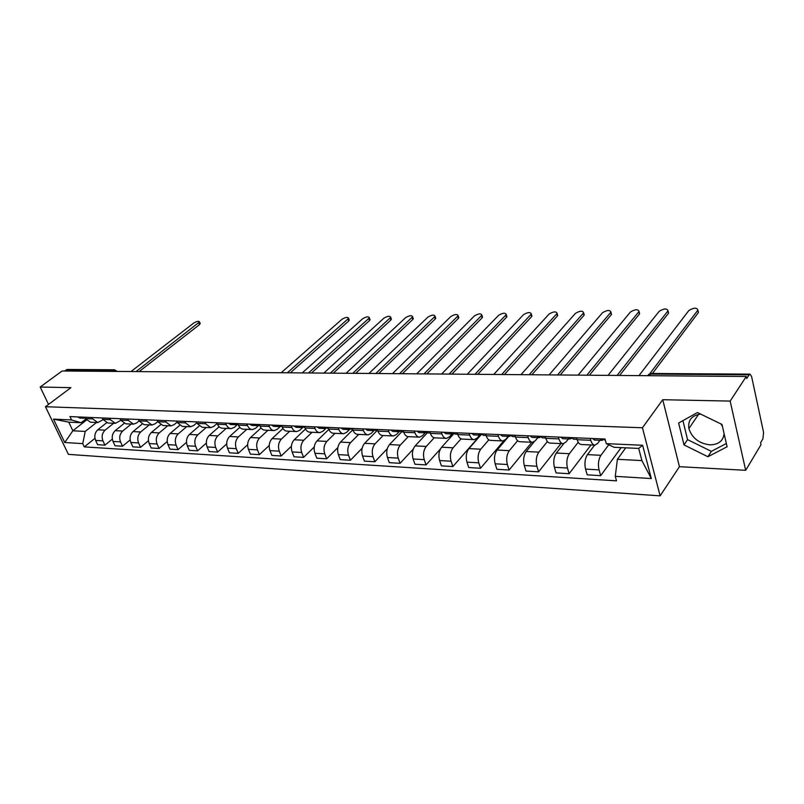 <?xml version="1.0" encoding="UTF-8"?>
<svg xmlns="http://www.w3.org/2000/svg" width="804" height="804" viewBox="0 0 804 804"><rect width="100%" height="100%" fill="white"/><g stroke="black" fill="none" stroke-linecap="round" stroke-linejoin="round"><path stroke-width="1.21" d="M724.113 433.728C723.158 441.024 718.394 444.733 709.821 444.843C698.977 443.436 692.003 438.019 688.887 428.602C687.762 420.311 691.651 415.467 700.545 414.05M745.68 470.31L730.163 401.085L746.283 376.483L62.109 370.986L40.2 387.025L70.903 387.659L45.456 406.723L68.4 454.371L660.124 495.857L679.44 466.692L745.68 470.31L761.016 444.662L760.604 442.723L762.926 438.843L763.589 432.482L751.589 376.453L750.001 374.141L749.157 374.795L650.285 374.081L647.31 375.689M720.907 423.909L722.444 426.472M730.163 401.085L662.737 399.709L642.446 427.758L45.456 406.723M746.283 376.483L746.725 378.523L749.157 374.795M40.2 387.025L48.541 404.412M64.561 371.006L67.456 369.458M106.52 422.814L97.766 429.798C94.812 432.693 94.098 436.23 95.616 440.411L97.626 444.692L104.932 445.145L102.932 440.843C101.404 436.642 102.128 433.085 105.083 430.17L113.665 423.266M103.012 419.758L97.786 422.552L92.711 418.904L85.395 418.593L90.48 422.221L97.284 422.522M85.395 418.593L84.742 417.216M112.329 439.125L104.932 445.145M92.711 418.904L92.058 417.517M124.027 423.507L115.173 430.673C112.218 433.617 111.505 437.205 113.022 441.436L115.022 445.768L122.52 446.23L120.52 441.868C119.002 437.617 119.716 434.009 122.67 431.055L131.243 424.07M102.168 417.939L102.811 419.346L107.887 423.004L114.892 423.326M130.147 439.919L122.52 446.23M120.801 420.361L115.384 423.346L110.319 419.668L109.666 418.261M142.017 424.18L133.022 431.587C130.067 434.562 129.354 438.19 130.871 442.481L132.871 446.863L140.559 447.336L138.559 442.924C137.052 438.622 137.765 434.964 140.71 431.969L149.273 424.884M120.037 418.693L120.68 420.11L125.746 423.819L132.941 424.15M148.438 440.723L140.559 447.336M139.052 420.974L136.64 422.944L133.444 424.17L128.379 420.442L127.735 419.015M160.498 424.854L151.333 432.512C148.388 435.527 147.675 439.205 149.182 443.547L151.182 447.989L159.071 448.481L157.082 444.009C155.564 439.647 156.288 435.949 159.222 432.914L167.765 425.728M138.378 419.457L139.022 420.894L144.077 424.653L151.484 424.984M167.212 441.527L159.071 448.481M157.795 421.587L155.172 423.768L151.976 425.014L146.921 421.236L146.278 419.788M179.503 425.507L170.126 433.467C167.192 436.522 166.478 440.25 167.986 444.652L169.976 449.145L178.076 449.647L176.086 445.125C174.579 440.703 175.302 436.954 178.227 433.879L186.749 426.592M157.202 420.251L157.845 421.708L162.89 425.507L170.508 425.849M186.498 442.341L178.076 449.647M177.041 422.2L174.187 424.612L171.001 425.879L165.966 422.05L165.322 420.592M199.03 426.15L189.422 434.441C186.498 437.547 185.784 441.326 187.292 445.778L189.272 450.34L197.583 450.843L195.613 446.27C194.106 441.788 194.819 437.989 197.744 434.863L206.246 427.477M176.538 421.065L177.181 422.532L182.217 426.381L190.045 426.743M206.316 443.145L197.583 450.843M196.809 422.824L193.724 425.477L190.548 426.763L185.523 422.894L184.88 421.407M219.12 426.773L209.251 435.446C206.326 438.592 205.613 442.431 207.11 446.944L209.09 451.557L217.633 452.079L215.663 447.436C214.176 442.903 214.879 439.044 217.794 435.879L226.266 428.381M196.407 421.899L197.05 423.386L202.065 427.286L210.125 427.648M226.688 443.939L217.633 452.079M217.12 423.457L213.784 426.371L210.618 427.678L205.613 423.758L204.98 422.251M239.793 427.366L229.612 436.482C226.708 439.677 225.994 443.557 227.482 448.129L229.452 452.813L238.235 453.345L236.275 448.642C234.788 444.049 235.492 440.14 238.396 436.924L246.828 429.316M216.829 422.753L217.462 424.261C218.628 426.823 220.286 428.14 222.457 428.21L230.768 428.592M247.632 444.733L238.235 453.345M237.23 424.773L234.406 427.286L231.261 428.612C229.09 428.542 227.431 427.215 226.276 424.643L225.643 423.115M261.069 427.939L250.546 437.537C247.652 440.783 246.939 444.723 248.426 449.356L250.376 454.099L259.411 454.652L257.461 449.888C255.984 445.225 256.687 441.265 259.581 437.999L267.963 430.281M237.823 423.628L238.456 425.165C239.612 427.758 241.27 429.095 243.421 429.165L251.984 429.547M269.189 445.506L259.411 454.652M258.466 425.638L255.612 428.23L252.476 429.577C250.325 429.507 248.667 428.17 247.511 425.547L246.888 424.009M282.978 428.472L272.074 438.632C269.189 441.919 268.486 445.918 269.953 450.622L271.893 455.426L281.189 455.999L279.249 451.165C277.782 446.431 278.486 442.411 281.36 439.105L289.701 431.266M259.421 424.532L260.044 426.09C261.199 428.723 262.848 430.08 264.988 430.14L273.812 430.542M291.39 446.25L281.189 455.999M280.315 426.512L277.42 429.195L274.295 430.562C272.154 430.502 270.516 429.145 269.37 426.492L268.737 424.924M305.55 428.964L294.214 439.758C291.349 443.094 290.646 447.145 292.103 451.918L294.033 456.783L303.59 457.375L301.671 452.471C300.214 447.677 300.917 443.597 303.771 440.24L312.063 432.281M281.641 425.467L282.264 427.045C283.4 429.718 285.038 431.085 287.179 431.145L296.274 431.567M314.253 446.974L303.59 457.375M302.817 427.386L299.862 430.19L296.756 431.587C294.626 431.517 292.998 430.14 291.852 427.457L291.239 425.869M328.826 429.396L316.997 440.904C314.153 444.3 313.449 448.411 314.897 453.245L316.816 458.19L326.645 458.793L324.746 453.828C323.298 448.964 324.002 444.823 326.836 441.406L335.067 433.326M304.515 426.421L305.128 428.019C306.264 430.733 307.892 432.12 310.012 432.19L319.399 432.612M337.821 447.637L326.645 458.793M325.992 428.271L322.957 431.215L319.871 432.632C317.761 432.572 316.143 431.175 315.007 428.452L314.394 426.844M352.835 429.768L340.454 442.099C337.63 445.547 336.936 449.717 338.363 454.622L340.263 459.627L350.393 460.25L348.504 455.215C347.077 450.28 347.77 446.079 350.584 442.612L358.745 434.401M328.072 427.416L328.685 429.034C329.811 431.788 331.419 433.195 333.519 433.255L343.207 433.698M362.142 448.24L350.393 460.25M349.79 429.246L346.735 432.281L343.68 433.718C341.589 433.657 339.981 432.24 338.856 429.467L338.253 427.839M376.915 430.763L364.604 443.326C361.81 446.823 361.117 451.064 362.544 456.039L364.413 461.114L374.855 461.757L372.986 456.652C371.569 451.647 372.252 447.376 375.046 443.848L383.136 435.507M352.343 428.431L352.946 430.08C354.061 432.864 355.659 434.291 357.74 434.351L367.74 434.803M387.277 448.732L374.855 461.757M374.121 430.431L371.237 433.366L368.212 434.833C366.142 434.773 364.544 433.336 363.438 430.522L362.835 428.874M401.688 431.818L389.498 444.582C386.724 448.14 386.041 452.451 387.448 457.496L389.307 462.652L400.06 463.315L398.211 458.129C396.814 453.044 397.498 448.712 400.261 445.125L408.261 436.652M377.357 429.477L377.96 431.145C379.056 433.979 380.644 435.426 382.704 435.487L393.035 435.959M413.296 449.044L400.06 463.315M399.216 431.647L396.493 434.492L393.498 435.979C391.447 435.919 389.87 434.461 388.774 431.617L388.171 429.929M427.296 432.813L415.155 445.888C412.412 449.506 411.738 453.878 413.125 458.994L414.954 464.23L426.05 464.913L424.231 459.647C422.844 454.491 423.527 450.089 426.251 446.451L434.21 437.788M403.156 430.562L403.749 432.261C404.844 435.135 406.402 436.602 408.442 436.652L419.115 437.145M440.421 448.984L426.05 464.913M425.175 432.813L422.542 435.647L419.577 437.165C417.547 437.105 415.99 435.627 414.904 432.733L414.311 431.024M453.918 433.597L441.617 447.225C438.914 450.903 438.24 455.345 439.607 460.551L441.416 465.858L452.863 466.561L451.064 461.215C449.707 455.979 450.371 451.516 453.064 447.808L461.054 438.843M429.778 431.678L430.361 433.396C431.436 436.321 432.984 437.808 434.994 437.858L446.029 438.361M480.35 435.165L452.863 466.561M451.999 433.969L449.406 436.843L446.481 438.381C444.481 438.331 442.944 436.833 441.878 433.889L441.296 432.16M480.802 435.044L468.923 448.612C466.25 452.35 465.586 456.863 466.933 462.149L468.712 467.536L480.531 468.27L478.762 462.843C477.425 457.526 478.089 452.974 480.742 449.205L488.842 439.828M457.255 432.823L457.828 434.572C458.883 437.547 460.411 439.054 462.4 439.105L473.807 439.627M503.847 440.773L480.531 468.27M479.697 435.155L477.144 438.069L474.259 439.647C472.28 439.587 470.772 438.069 469.717 435.085L469.144 433.326M508.681 436.391L497.113 450.039C494.48 453.848 493.827 458.431 495.143 463.797L496.902 469.275L509.103 470.028L507.364 464.511C506.048 459.114 506.701 454.491 509.314 450.662L517.595 440.743M485.626 434.019L486.199 435.798C487.234 438.803 488.731 440.341 490.691 440.391L502.5 440.924M531.866 442.26L509.103 470.028M508.299 436.371L505.776 439.346L502.942 440.944C501.003 440.893 499.515 439.356 498.48 436.321L497.917 434.532M534.258 441.708L526.228 451.516C523.645 455.386 522.992 460.049 524.288 465.506L526.007 471.064L538.61 471.837L536.911 466.24C535.625 460.752 536.268 456.059 538.841 452.149L547.373 441.557M514.952 435.245L515.505 437.054C516.53 440.11 518.007 441.667 519.927 441.718L532.158 442.27M560.971 443.587L538.61 471.837M537.846 437.637L535.374 440.662L532.59 442.29C530.68 442.24 529.223 440.682 528.208 437.597L527.655 435.778M563.755 443.617L556.318 453.044C553.775 456.984 553.142 461.727 554.408 467.265L556.087 472.913L569.121 473.717L567.463 468.028C566.207 462.451 566.84 457.677 569.353 453.697L578.227 442.26M545.263 436.522L545.815 438.351C546.81 441.466 548.258 443.044 550.147 443.094L562.81 443.667M591.02 444.944L569.121 473.717M568.388 438.944L565.966 442.019L563.232 443.687C561.363 443.637 559.936 442.049 558.951 438.914L558.408 437.064M594.628 445.114L587.433 454.622C584.94 458.632 584.317 463.456 585.553 469.094L587.201 474.832L600.678 475.666L599.06 469.878C597.834 464.209 598.447 459.345 600.92 455.305L608.739 444.793M576.629 437.828L577.161 439.698C578.136 442.863 579.553 444.461 581.392 444.511L594.528 445.104M621.16 447.617L600.678 475.666M599.985 440.29L597.613 443.426L594.94 445.125C593.121 445.084 591.724 443.466 590.749 440.28L590.226 438.401M86.39 420.18L72.852 430.783L85.224 431.436L96.52 422.492M85.686 419.155L81.124 422.723L68.742 422.15L72.852 430.783L64.742 442.512L53.506 419.135L71.516 419.939L81.124 422.723M625.733 447.828L617.402 459.305L641.894 460.591L638.698 448.421L614.135 447.295L606.286 443.657L605.01 439.024L69.928 416.593L71.516 419.939M606.286 443.657L642.627 445.265L651.32 478.551L615.271 476.33L617.402 459.305M85.224 431.436L82.742 443.617L84.289 446.893L616.507 480.842L615.271 476.33M82.742 443.617L64.742 442.512M660.124 495.857L642.446 427.758M60.109 395.739L59.285 396.362M679.44 466.692L662.737 399.709M721.972 424.422L697.41 412.532L678.636 423.035L684.003 444.903L707.912 456.732L727.097 446.763L721.972 424.422M94.962 438.331L84.289 446.893M53.506 419.135L68.742 422.15M641.894 460.591L651.32 478.551M638.698 448.421L642.627 445.265M682.928 420.633L687.551 439.617L711.359 451.356L726.354 443.517M711.359 451.356L707.912 456.732M687.551 439.617L684.003 444.903M85.254 418.291L83.405 417.155M200.045 323.188L199.452 324.665L139.112 371.609M84.631 418.11L81.546 417.075M83.556 418.231L79.908 418.08L77.626 416.914M136.017 371.579L199.533 321.952C198.819 320.866 196.89 321.228 193.754 323.037L130.992 371.538M238.326 424.844L235.482 423.527M349.036 319.5L348.705 321.057L290.324 372.825M236.476 424.482L235.411 424.723L233.18 423.437M235.15 424.703L230.567 424.512L228.326 423.236M287.319 372.795L348.624 318.344C347.82 316.836 345.609 317.148 341.981 319.278L281.169 372.744M259.913 425.768L256.918 424.432M369.81 318.987L369.518 320.555L311.53 372.996M257.873 425.376L256.777 425.628L254.546 424.331M256.506 425.617L251.793 425.416L249.562 424.12M308.545 372.966L369.408 317.851C368.604 316.284 366.343 316.585 362.644 318.756L302.224 372.915M282.134 426.713L278.968 425.356M391.116 318.454L390.865 320.032L333.318 373.167M279.892 426.291L278.747 426.572L276.536 425.256M278.486 426.562L273.621 426.351L271.41 425.035M330.354 373.146L390.734 317.339C389.91 315.701 387.618 315.992 383.84 318.223L323.861 373.086M305.007 427.688L301.671 426.311M412.995 317.922L412.784 319.51L355.72 373.347M302.555 427.236L301.369 427.537L299.168 426.2M301.098 427.527L296.083 427.306L293.892 425.979M352.775 373.327L412.623 316.826C411.789 315.118 409.447 315.399 405.588 317.67L346.102 373.267M328.555 428.693L325.047 427.286M435.446 317.369L435.276 318.967L378.754 373.528M325.891 428.2L324.645 428.532L322.464 427.175M324.384 428.522L319.218 428.301L317.027 426.954M375.84 373.508L435.095 316.294C434.25 314.515 431.859 314.776 427.919 317.098L368.976 373.448M352.825 429.738L349.127 428.291M458.511 316.796L458.38 318.404L402.442 373.719M349.931 429.195L348.634 429.557L346.474 428.18M348.373 429.547L343.037 429.316L340.866 427.949M399.558 373.699L458.179 315.741C457.315 313.892 454.873 314.153 450.853 316.515L392.493 373.639M377.83 430.803L376.081 430.723L373.94 429.336M482.209 316.213L482.119 317.831L426.823 373.92M374.694 430.22L373.347 430.612L371.207 429.225M373.086 430.602L367.579 430.361L365.428 428.974M423.969 373.89L481.887 315.178C481.013 313.248 478.521 313.5 474.41 315.922L416.703 373.84M403.628 431.899L401.648 431.818L399.528 430.411M506.57 315.62L506.52 317.238L451.928 374.121M400.241 431.266L398.824 431.698L396.704 430.291M398.573 431.688L392.875 431.446L390.754 430.039M449.104 374.091L506.269 314.605C505.364 312.595 502.822 312.826 498.621 315.309L441.617 374.041M430.24 433.044L428.009 432.944L425.929 431.517M531.605 315.007L531.605 316.635L477.777 374.322M426.582 432.351L425.095 432.823L423.004 431.396M424.854 432.813L418.964 432.562L416.864 431.135M475.003 374.302L531.323 314.022C530.409 311.922 527.806 312.143 523.504 314.676L467.285 374.242M457.707 434.21L455.225 434.11L453.165 432.652M557.373 314.374L557.403 316.012L504.42 374.543M453.768 433.467L452.22 433.979L450.15 432.532M451.969 433.969L445.878 433.708L443.808 432.261M501.676 374.513L557.102 313.409C556.167 311.228 553.504 311.439 549.112 314.032L493.726 374.453M486.078 435.426L483.315 435.306L481.294 433.838M583.875 313.731L583.955 315.369L531.876 374.764M481.837 434.602L480.209 435.175L478.179 433.708M479.968 435.165L473.677 434.894L471.636 433.426M529.183 374.734L583.624 312.796C582.669 310.525 579.945 310.716 575.443 313.359L520.992 374.674M515.394 436.672L512.339 436.542L510.349 435.054M611.171 313.068L611.291 314.716L560.207 374.986M510.841 435.778L509.133 436.411L507.133 434.924M508.892 436.401L502.369 436.12L500.369 434.632M557.564 374.965L610.929 312.153C609.945 309.791 607.161 309.962 602.558 312.676L549.102 374.895M545.695 437.969L542.338 437.828L540.378 436.311M639.27 312.384L639.441 314.032L589.432 375.227M540.811 436.994L539.022 437.688L537.062 436.17M538.791 437.677L532.037 437.386L530.067 435.879M586.84 375.207L639.049 311.49C638.044 309.037 635.19 309.198 630.477 311.962L578.106 375.136M577.051 439.306L573.363 439.155L571.443 437.617M668.235 311.681L668.446 313.329L619.603 375.468M571.815 438.23L569.925 439.004L568.016 437.466M569.704 438.994L562.699 438.693L560.78 437.165M617.07 375.448L668.024 310.816C666.988 308.264 664.064 308.404 659.24 311.238L608.055 375.367M605.432 440.522L603.593 438.964M698.083 310.967L698.435 312.475L652.456 373.468M603.904 439.507L601.915 440.371L600.035 438.813M601.683 440.361L594.427 440.049L592.548 438.502M649.803 373.719L697.892 310.123C696.827 307.47 693.822 307.59 688.887 310.485L638.989 375.619M600.92 455.305L587.433 454.622M569.353 453.697L556.318 453.044M538.841 452.149L526.228 451.516M509.314 450.662L497.113 450.039M480.742 449.205L468.923 448.612M453.064 447.808L441.617 447.225M426.251 446.451L415.155 445.888M400.261 445.125L389.498 444.582M375.046 443.848L364.604 443.326M350.584 442.612L340.454 442.099M326.836 441.406L316.997 440.904M303.771 440.24L294.214 439.758M281.36 439.105L272.074 438.632M259.581 437.999L250.546 437.537M238.396 436.924L229.612 436.482M217.794 435.879L209.251 435.446M197.744 434.863L189.422 434.441M178.227 433.879L170.126 433.467M159.222 432.914L151.333 432.512M140.71 431.969L133.022 431.587M122.67 431.055L115.173 430.673M105.083 430.17L97.766 429.798M558.951 438.914L545.815 438.351M528.208 437.597L515.505 437.054M498.48 436.321L486.199 435.798M469.717 435.085L457.828 434.572M441.878 433.889L430.361 433.396M414.904 432.733L403.749 432.261M388.774 431.617L377.96 431.145M363.438 430.522L352.946 430.08M338.856 429.467L328.685 429.034M315.007 428.452L305.128 428.019M291.852 427.457L282.264 427.045M269.37 426.492L260.044 426.09M247.511 425.547L238.456 425.165M226.276 424.643L217.462 424.261M205.613 423.758L197.05 423.386M185.523 422.894L177.181 422.532M165.966 422.05L157.845 421.708M146.921 421.236L139.022 420.894M128.379 420.442L120.68 420.11M110.319 419.668L102.811 419.346M590.749 440.28L577.161 439.698M567.463 468.028L554.408 467.265M536.911 466.24L524.288 465.506M507.364 464.511L495.143 463.797M478.762 462.843L466.933 462.149M451.064 461.215L439.607 460.551M424.231 459.647L413.125 458.994M398.211 458.129L387.448 457.496M372.986 456.652L362.544 456.039M348.504 455.215L338.363 454.622M324.746 453.828L314.897 453.245M301.671 452.471L292.103 451.918M279.249 451.165L269.953 450.622M257.461 449.888L248.426 449.356M236.275 448.642L227.482 448.129M215.663 447.436L207.11 446.944M195.613 446.27L187.292 445.778M176.086 445.125L167.986 444.652M157.082 444.009L149.182 443.547M138.559 442.924L130.871 442.481M120.52 441.868L113.022 441.436M102.932 440.843L95.616 440.411M599.06 469.878L585.553 469.094M115.595 371.418L113.304 370.222L66.089 369.89M111.776 371.388L114.48 369.78L67.265 369.458M649.059 375.699L651.22 373.468L648.516 374.483M651.371 373.468L750.001 374.141M198.739 322.917L199.452 324.665M348.021 319.128L348.705 321.057M368.835 318.595L369.518 320.555M390.191 318.062L390.865 320.032M412.11 317.5L412.784 319.51M434.612 316.927L435.276 318.967M457.727 316.344L458.38 318.404M481.475 315.741L482.119 317.831M505.887 315.128L506.52 317.238M530.982 314.485L531.605 316.635M556.8 313.831L557.403 316.012M583.362 313.158L583.955 315.369M610.708 312.465L611.291 314.716M638.868 311.751L639.441 314.032M667.883 311.017L668.446 313.329M697.802 310.254L698.334 312.605M688.887 428.602L698.565 414.321M117.334 371.428L114.48 369.78M199.533 321.952L200.256 323.7M348.624 318.344L349.308 320.273M369.408 317.851L370.091 319.801M390.734 317.339L391.407 319.319M412.623 316.826L413.296 318.826M435.095 316.294L435.758 318.324M458.179 315.741L458.833 317.801M481.887 315.178L482.531 317.268M506.269 314.605L506.892 316.726M531.323 314.022L531.946 316.163M557.102 313.409L557.715 315.59M583.624 312.796L584.227 315.007M610.929 312.153L611.512 314.394M639.049 311.49L639.622 313.771M668.024 310.816L668.576 313.128M697.892 310.123L698.435 312.475"/></g></svg>
